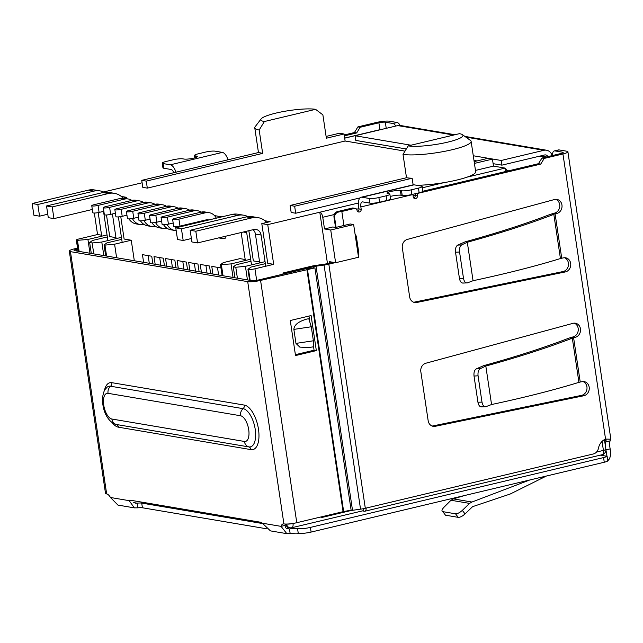<?xml version="1.0" encoding="UTF-8"?>
<svg xmlns="http://www.w3.org/2000/svg" width="643" height="643" viewBox="0 0 643 643"><rect width="100%" height="100%" fill="white"/><g stroke="black" fill="none" stroke-linecap="round" stroke-linejoin="round"><path stroke-width="0.96" d="M220.967 267.938L211.78 266.379L212.921 274.055M210.655 273.669L209.514 266.001L200.222 264.426L201.372 272.102M199.105 271.716L197.956 264.048L188.672 262.473L189.814 270.148M187.555 269.763L186.406 262.087L177.114 260.519L178.264 268.187M175.997 267.809L174.848 260.134L165.564 258.558L166.714 266.234M164.447 265.848L163.298 258.181L154.007 256.605L155.156 264.281M152.889 263.895L151.748 256.227L142.457 254.652L143.606 262.328M366.156 508.083A4.79 2.154 76.6 0 1 364.902 511.225A4.79 2.154 76.6 0 1 364.485 511.241L362.435 510.888M329.602 263.051L329.393 261.661L335.622 262.714L358.529 257.264L353.642 224.56L330.735 230.009L335.622 262.714M330.735 230.009L324.506 228.956L322.762 217.278L334.304 214.529M327.472 263.566L319.796 212.222A4.79 2.154 76.6 0 1 322.762 217.278M292.999 523.442A4.79 2.154 76.6 0 1 291.842 527.71L362.636 510.847A4.79 2.154 -103.4 0 0 363.866 508.597M353.642 224.56L350.242 223.981L335.67 227.453L332.833 226.971L324.506 228.956M161.24 505.43A4.79 4.204 99.6 0 0 163.073 506.306L245.192 520.203A4.79 4.204 -80.4 0 0 246.687 520.147L247.314 520.002M245.192 520.203A4.79 4.204 -80.4 0 1 243.351 519.327M288.603 527.236C287.413 527.774 286.545 526.673 285.998 523.941M89.988 253.254L87.93 239.477L107.043 234.92M101.57 235.209L97.551 234.526L94.336 213.034M87.93 239.477L76.911 240.369A4.79 0.804 171.5 0 1 76.34 240.088A4.79 0.804 171.5 0 1 78.816 238.995L97.551 234.526M77.481 240.466L79.121 251.413M249.58 280.26L247.949 269.313L251.035 267.078L265.35 263.662M264.948 220.758L270.132 221.634L261.797 223.619L267.745 224.624L273.685 264.337L254.941 268.798A4.79 0.804 171.5 0 1 248.511 269.409L247.949 269.313M273.685 264.337L267.737 263.333L261.797 223.619M121.431 237.355L101.795 242.033L92.15 242.95L89.658 242.524L92.504 240.466L107.349 236.929M115.957 237.645L109.728 236.592L106.497 214.971M475.466 170.411L493.494 166.119L505.101 168.08L505.776 168.812L505.72 171.472M259.579 261.95L253.35 260.897L248.841 230.7M234.912 277.776L233.28 266.829L236.126 264.763L250.971 261.235M233.28 266.829L235.772 267.255L237.404 278.202M247.442 279.898L245.417 266.339L235.772 267.255M245.417 266.339L265.053 261.661M92.15 242.95L93.782 253.897M91.29 253.471L89.658 242.524M103.571 191.968L142.103 182.789M122.966 198.173L126.51 197.329L121.326 196.453M221.875 216.86L214.521 215.614M358.36 203.035L267.745 224.624M416.744 185.288A36.659 6.133 -8.5 0 0 443.951 182.644A36.659 6.133 -8.5 0 0 467.148 177.122A36.659 6.133 -8.5 0 0 475.667 171.737L471.126 141.364A36.659 6.133 -8.5 0 0 470.443 140.415L462.421 134.652A29.465 4.935 171.5 0 1 443.734 143.027A29.465 4.935 171.5 0 1 408.217 145.881L403.016 154.376L406.505 177.733L290.122 205.463L294.647 206.226L412.147 178.24L413.136 184.854L361.093 197.248A10.425 4.686 76.6 0 1 361.993 197.232L414.044 184.83A10.425 4.686 -103.4 0 0 413.144 184.854M290.122 205.463L291.166 212.463L295.7 213.235L359.951 197.931M147.319 188.126L146.266 181.117L141.741 180.353L142.786 187.354L147.319 188.126L345.114 141.01L404.994 151.137M148.147 255.617L149.289 263.284M159.697 257.57L160.846 265.246M171.247 259.523L172.396 267.199M182.805 261.476L183.946 269.152M194.355 263.437L195.504 271.105M205.913 265.39L207.054 273.066M217.463 267.343L218.612 275.019M103.82 255.593L101.795 242.033M146.266 181.117L262.657 153.388L259.169 130.031L264.369 121.535L315.584 109.334L322.882 114.856L326.371 138.213L344.069 134.001L339.536 133.23L326.105 136.429M120.763 216.627L124.115 239.027L131.252 240.233L134.315 260.753M233.055 277.463L231.03 263.903L220.477 264.667L223.33 262.601L239.984 258.631L245.192 259.515M295.7 213.235L294.647 206.226M462.421 134.652A29.465 4.935 171.5 0 0 459.432 133.672L408.217 145.881M493.494 166.119L492.45 159.11L487.916 158.339L474.148 161.618M344.069 134.001L345.114 141.01M141.741 180.353L259.233 152.359A36.659 6.133 -8.5 0 0 262.657 153.388M492.45 159.11L474.421 163.402M105.677 255.906L104.045 244.959L106.891 242.893L121.728 239.365M104.045 244.959L104.946 245.112L106.585 256.059M131.252 240.233L114.591 244.203L104.946 245.112M231.03 263.903L250.666 259.225M220.477 264.667L222.116 275.614M116.616 257.755L114.591 244.203M406.505 177.733A36.659 6.133 -8.5 0 0 412.147 178.24M315.584 109.334A29.465 4.935 -8.5 0 0 284.865 111.263A29.465 4.935 -8.5 0 0 261.13 118.899A29.465 4.935 -8.5 0 0 264.369 121.535M221.385 264.82L223.025 275.767M403.016 154.376A36.659 6.133 -8.5 0 0 444.249 151.41A36.659 6.133 -8.5 0 0 471.126 141.364M261.13 118.899L255.142 126.751A36.659 6.133 -8.5 0 0 254.773 127.861A36.659 6.133 -8.5 0 0 259.169 130.031M172.621 219.392L173.674 226.4A4.316 0.723 -8.5 0 0 179.976 226.111L178.931 219.102A4.316 0.723 171.5 0 1 172.621 219.392A4.316 0.723 171.5 0 1 174.848 218.411L201.291 212.11L205.374 212.801A11.976 10.513 -80.4 0 1 209.12 212.672A11.976 10.513 -80.4 0 1 216.313 218.186M178.931 219.102L205.374 212.801M209.12 212.672L205.037 211.981A11.976 10.513 99.6 0 0 201.291 212.11M208.726 219.994A4.79 4.204 99.6 0 0 207.914 219.753A4.79 4.204 99.6 0 0 206.419 219.81L179.976 226.111M205.72 219.978A4.79 4.204 -80.4 0 1 206.282 220.573M225.066 236.367L225.331 238.167A13.173 11.566 -80.4 0 1 221.216 238.312A13.173 11.566 -80.4 0 1 219.215 237.757M161.071 217.438L162.116 224.447A4.316 0.723 -8.5 0 0 168.426 224.15L167.373 217.149A4.316 0.723 171.5 0 1 161.071 217.438A4.316 0.723 171.5 0 1 163.298 216.458L189.741 210.157L193.816 210.848A11.976 10.513 -80.4 0 1 197.562 210.719A11.976 10.513 -80.4 0 1 201.163 212.142M167.373 217.149L193.816 210.848M197.562 210.719L193.487 210.028A11.976 10.513 99.6 0 0 189.741 210.157M199.812 222.116L199.732 221.538A4.79 4.204 99.6 0 0 199.708 221.409M173.168 223.025L168.426 224.15M195.874 222.325L195.978 223.033M149.522 215.485L150.566 222.494A4.316 0.723 -8.5 0 0 156.868 222.197L155.823 215.188A4.316 0.723 171.5 0 1 149.522 215.485A4.316 0.723 171.5 0 1 151.748 214.497L178.191 208.203L182.266 208.895A11.976 10.513 -80.4 0 1 186.012 208.758A11.976 10.513 -80.4 0 1 189.613 210.189M155.823 215.188L182.266 208.895M186.012 208.758L181.929 208.067A11.976 10.513 99.6 0 0 178.191 208.203M195.078 222.51L195.102 222.647A5.988 5.257 99.6 0 0 195.215 223.209M188.954 224.704A13.173 11.566 -80.4 0 1 188.857 224.134L188.833 223.997M161.618 221.071L156.868 222.197M185.071 224.897A13.173 11.566 99.6 0 0 185.264 225.58M137.964 213.524L139.017 220.533A4.316 0.723 -8.5 0 0 145.318 220.244L144.273 213.235A4.316 0.723 171.5 0 1 137.964 213.524A4.316 0.723 171.5 0 1 140.19 212.544L166.633 206.242L170.708 206.933A11.976 10.513 -80.4 0 1 174.454 206.805A11.976 10.513 -80.4 0 1 178.055 208.236M144.273 213.235L170.708 206.933M174.454 206.805L170.379 206.114A11.976 10.513 99.6 0 0 166.633 206.242M150.06 219.11L145.318 220.244M179.011 227.067A13.173 11.566 -80.4 0 1 178.633 226.384M175.145 226.722A13.173 11.566 99.6 0 0 175.917 227.807M126.414 211.571L127.459 218.58A4.316 0.723 -8.5 0 0 133.76 218.29L132.715 211.282A4.316 0.723 171.5 0 1 126.414 211.571A4.316 0.723 171.5 0 1 128.64 210.591L155.084 204.289L159.159 204.98A11.976 10.513 -80.4 0 1 162.904 204.852A11.976 10.513 -80.4 0 1 166.505 206.274M132.715 211.282L159.159 204.98M162.904 204.852L158.829 204.161A11.976 10.513 99.6 0 0 155.084 204.289M138.51 217.157L133.76 218.29M176.19 230.62A13.173 11.566 -80.4 0 1 175 230.491A13.173 11.566 -80.4 0 1 167.084 224.423M163.595 224.769A13.173 11.566 99.6 0 0 170.925 229.8L175 230.491M91.756 205.704L92.801 212.712A4.316 0.723 -8.5 0 0 99.102 212.423L98.057 205.414A4.316 0.723 171.5 0 1 91.756 205.704A4.316 0.723 171.5 0 1 93.982 204.723L120.418 198.422L124.501 199.113A11.976 10.513 -80.4 0 1 128.246 198.984A11.976 10.513 -80.4 0 1 131.847 200.415M98.057 205.414L124.501 199.113M128.246 198.984L124.163 198.293A11.976 10.513 99.6 0 0 120.418 198.422M103.853 211.29L99.102 212.423M144.201 224.536A13.173 11.566 -80.4 0 1 140.343 224.624A13.173 11.566 -80.4 0 1 132.426 218.564M128.93 218.901A13.173 11.566 99.6 0 0 136.268 223.933L140.343 224.624M103.306 207.665L104.351 214.674A4.316 0.723 -8.5 0 0 110.66 214.376L109.607 207.367A4.316 0.723 171.5 0 1 103.306 207.665A4.316 0.723 171.5 0 1 105.532 206.676L131.976 200.383L136.051 201.074A11.976 10.513 -80.4 0 1 139.796 200.938A11.976 10.513 -80.4 0 1 143.397 202.368M109.607 207.367L136.051 201.074M139.796 200.938L135.721 200.246A11.976 10.513 99.6 0 0 131.976 200.383M115.402 213.251L110.66 214.376M155.759 226.497A13.173 11.566 -80.4 0 1 151.893 226.577A13.173 11.566 -80.4 0 1 143.976 220.517M140.487 220.854A13.173 11.566 99.6 0 0 147.818 225.886L151.893 226.577M114.856 209.618L115.909 216.627A4.316 0.723 -8.5 0 0 122.21 216.329L121.165 209.329A4.316 0.723 171.5 0 1 114.856 209.618A4.316 0.723 171.5 0 1 117.082 208.637L143.526 202.336L147.609 203.027A11.976 10.513 -80.4 0 1 151.346 202.899A11.976 10.513 -80.4 0 1 154.955 204.321M121.165 209.329L147.609 203.027M151.346 202.899L147.271 202.207A11.976 10.513 99.6 0 0 143.526 202.336M126.952 215.204L122.21 216.329M167.309 228.45A13.173 11.566 -80.4 0 1 163.451 228.53A13.173 11.566 -80.4 0 1 155.526 222.47M152.037 222.808A13.173 11.566 99.6 0 0 159.368 227.847L163.451 228.53M47.767 214.223L39.561 216.177L33.894 215.22L32.15 203.534L37.816 204.498L94.031 191.108A19.169 16.822 -80.4 0 1 100.019 190.899A19.169 16.822 -80.4 0 1 104.27 192.297M39.561 216.177L37.816 204.498M100.019 190.899L94.36 189.934A19.169 16.822 99.6 0 0 88.364 190.143L32.15 203.534M92.319 209.473L53.948 218.612L48.281 217.655L46.537 205.969L52.196 206.933L108.418 193.535A19.169 16.822 -80.4 0 1 114.406 193.326A19.169 16.822 -80.4 0 1 123.134 198.132M53.948 218.612L52.196 206.933M114.406 193.326L108.739 192.37A19.169 16.822 99.6 0 0 102.751 192.578L46.537 205.969M98.194 212.616L101.715 236.19M107.895 240.578L103.523 211.37M112.412 213.958L116.102 238.625M122.186 242.395L118.376 216.908M265.736 266.226L261.074 235.041A7.186 6.309 99.6 0 0 256.027 229.447A7.186 6.309 99.6 0 0 253.784 229.527L197.562 242.917L195.818 231.231L252.04 217.84A19.169 16.822 -80.4 0 1 258.028 217.631A19.169 16.822 -80.4 0 1 266.757 222.438M258.028 217.631L252.361 216.675A19.169 16.822 99.6 0 0 246.373 216.884L190.159 230.274L191.903 241.953L197.562 242.917M190.159 230.274L195.818 231.231M243.641 215.196L237.982 214.24A19.169 16.822 99.6 0 0 231.986 214.449L175.772 227.839L177.516 239.526L183.183 240.482L181.439 228.804L237.653 215.405A19.169 16.822 -80.4 0 1 243.641 215.196A19.169 16.822 -80.4 0 1 247.893 216.603M181.439 228.804L175.772 227.839M183.183 240.482L191.389 238.529M251.517 264.884L246.687 232.605A7.186 6.309 99.6 0 0 246.373 231.287M253.02 229.704A7.186 6.309 -80.4 0 1 255.416 234.084L259.724 262.931M241.157 232.533L245.337 260.495M344.214 134.99L354.422 132.554L357.886 126.896L376.621 122.427A9.581 1.607 171.5 0 1 389.481 121.214L397.125 122.508A7.186 3.231 76.6 0 1 400.107 125.449M355.483 236.865L356.423 237.026A4.79 4.204 99.6 0 0 355.105 234.349M356.423 237.026L358.69 252.209A4.79 4.204 -80.4 0 1 358.239 255.303M335.196 262.641L328.83 264.16A9.581 1.607 171.5 0 1 324.064 265.053L316.026 266.186L352.509 510.301L360.546 509.168A9.581 1.607 -8.5 0 0 365.312 508.275L593.328 453.966A7.186 6.309 99.6 0 0 598.464 448.203A11.976 10.513 -80.4 0 1 605.553 439.081L610.85 439.209L610.038 440.881A11.976 5.385 -103.4 0 0 610.151 448.87C611.011 454.4 610.392 458.186 608.302 460.243L607.764 460.967A7.186 1.206 171.5 0 1 604.267 462.245L311.116 532.074A9.581 1.607 171.5 0 1 298.256 533.296A9.581 1.607 -8.5 0 0 290.17 533.618L286.826 533.65L281.039 526.36A9.581 4.308 76.6 0 1 283.097 523.941A9.581 4.308 76.6 0 1 283.917 523.916A9.581 1.607 -8.5 0 0 296.777 522.703L260.568 280.42A9.581 1.607 171.5 0 1 247.708 281.642L70.449 251.638A9.581 1.607 171.5 0 1 69.299 251.075A9.581 1.607 171.5 0 1 74.25 248.889L77.538 248.11M552.425 155.542A7.186 3.231 76.6 0 1 554.314 150.92L558.478 149.932A7.186 3.231 76.6 0 1 559.097 149.915L566.74 151.209A9.581 1.607 171.5 0 1 567.89 151.772A9.581 1.607 171.5 0 1 562.946 153.958L544.203 158.419L540.739 164.086L419.148 193.053A2.395 2.106 99.6 0 0 417.411 195.882A2.395 2.106 -80.4 0 1 413.248 196.879L412.902 194.54L360.852 206.942L361.197 209.272A2.395 2.106 -80.4 0 1 357.034 210.269A2.395 2.106 99.6 0 0 354.598 208.428L341.827 211.475L343.917 225.492M402.325 247.86A7.186 6.309 -80.4 0 1 407.349 239.413L554.483 199.523A7.186 6.309 -80.4 0 1 556.902 199.402A7.186 6.309 -80.4 0 1 562.038 206.17A7.186 6.309 -80.4 0 1 556.91 213.452L551.943 214.36L555.102 213.942L561.725 258.221L563.549 257.843A7.186 6.309 -80.4 0 1 565.631 257.803A7.186 6.309 -80.4 0 1 570.759 264.771A7.186 6.309 -80.4 0 1 565.301 271.941L416.777 302.483A7.186 6.309 -80.4 0 1 414.703 302.515A7.186 6.309 -80.4 0 1 409.655 296.921L402.325 247.86M428.166 420.731L420.827 371.67A7.186 6.309 -80.4 0 1 425.851 363.223L572.985 323.333A7.186 6.309 -80.4 0 1 575.405 323.212A7.186 6.309 -80.4 0 1 580.541 329.988A7.186 6.309 -80.4 0 1 575.421 337.27L570.445 338.17L573.604 337.752L580.227 382.038L582.052 381.653A7.186 6.309 -80.4 0 1 584.133 381.612A7.186 6.309 -80.4 0 1 589.269 388.581A7.186 6.309 -80.4 0 1 583.804 395.75L435.279 426.293A7.186 6.309 -80.4 0 1 433.205 426.333A7.186 6.309 -80.4 0 1 428.166 420.731M397.125 122.508L392.961 123.496L385.318 122.202A4.79 0.804 171.5 0 0 378.888 122.813L360.152 127.274L357.886 126.896M360.152 127.274L356.68 132.94L354.422 132.554M356.68 132.94L344.351 135.874M195.625 157.583L195.368 155.879A7.186 1.206 171.5 0 1 194.507 155.453A7.186 1.206 171.5 0 1 198.213 153.822L205.503 152.086A7.186 1.206 171.5 0 1 215.148 151.169L222.398 152.399L170.347 164.801A10.425 4.686 76.6 0 1 175.949 172.195M228.008 159.802A10.425 4.686 -103.4 0 0 222.398 152.399M170.347 164.801L163.097 163.571A7.186 1.206 171.5 0 1 162.237 163.145L162.928 167.815A7.186 1.206 171.5 0 0 163.796 168.241L171.046 169.471A5.626 2.532 76.6 0 1 173.803 172.71M413.594 302.21A7.186 6.309 99.6 0 0 414.51 302.097L563.035 271.555A7.186 6.309 99.6 0 0 568.452 265.045A7.186 6.309 99.6 0 0 564.474 257.73M560.431 258.542L553.824 214.368A335.413 56.15 171.5 0 1 553.229 214.577C528.667 224.013 500.029 233.24 467.308 242.25L473.055 280.718C506.346 273.605 535.466 266.218 560.431 258.542L561.725 258.221M467.308 242.25L461.706 244.887L457.671 245.112L465.194 241.824C497.634 232.887 525.998 223.732 550.279 214.368L554.652 213.074A7.186 6.309 99.6 0 0 559.748 206.443A7.186 6.309 99.6 0 0 555.753 199.33M355.354 208.404L353.087 208.019A2.395 2.106 99.6 0 0 352.34 208.043L354.598 208.428M357.645 211.555A2.395 2.106 99.6 0 0 358.931 208.895L358.585 206.556A10.425 4.686 76.6 0 1 361.093 197.248M369.243 198.454L369.942 203.124A7.186 1.206 -8.5 0 0 379.587 202.215L378.888 197.546A7.186 1.206 171.5 0 1 369.243 198.454L361.993 197.232M369.942 203.124L362.692 201.902A5.626 2.532 -103.4 0 0 362.202 201.91A5.626 2.532 -103.4 0 0 360.852 206.942M414.044 184.83L421.294 186.052A7.186 1.206 171.5 0 1 422.154 186.478A7.186 1.206 171.5 0 1 418.448 188.118L419.14 192.787L411.858 194.524A7.186 1.206 171.5 0 1 402.213 195.44L401.079 195.247A7.186 1.206 -8.5 0 0 390.229 196.477M413.867 198.165A2.395 2.106 99.6 0 0 415.145 195.504L417.411 195.882M415.547 193.647A2.395 2.106 99.6 0 0 415.145 195.504M422.845 191.244L538.472 163.7L540.739 164.086M538.472 163.7L541.945 158.041L544.203 158.419M554.314 150.92A7.186 3.231 76.6 0 1 554.933 150.904L562.577 152.198A4.79 0.804 171.5 0 1 563.155 152.487A4.79 0.804 171.5 0 1 560.68 153.573L541.945 158.041M352.509 510.301A4.79 0.804 -8.5 0 0 350.122 510.743L350.065 510.357M320.407 517.068L322.256 517.382L350.122 510.743M313.816 267.809L313.639 266.628L285.765 273.267L283.507 272.881L311.373 266.242A9.581 1.607 171.5 0 1 316.147 265.358L324.185 264.225A4.79 0.804 171.5 0 0 326.564 263.775L332.929 262.264M313.639 266.628A4.79 0.804 171.5 0 1 316.026 266.186M336.072 227.357L334.577 217.342C334.489 214.473 336.024 212.648 339.174 211.869L341.827 211.475M339.174 211.869L337.479 211.587L352.34 208.043M432.096 426.02A7.186 6.309 99.6 0 0 433.012 425.907L581.537 395.365A7.186 6.309 99.6 0 0 586.963 388.854A7.186 6.309 99.6 0 0 582.984 381.54M580.227 382.038L578.933 382.352L572.326 338.178A335.413 56.15 171.5 0 1 571.731 338.387C547.169 347.823 518.531 357.05 485.811 366.06L491.565 404.527C524.849 397.422 553.969 390.028 578.933 382.352M485.811 366.06L480.217 368.696L476.182 368.921L483.697 365.642C516.136 356.696 544.5 347.541 568.782 338.178L573.154 336.884A7.186 6.309 99.6 0 0 578.25 330.253A7.186 6.309 99.6 0 0 574.255 323.14M282.679 274.231L283.507 272.881M321.5 516.811L322.256 517.382M392.961 123.496A7.186 3.231 76.6 0 1 395.734 126.068M162.237 163.145A7.186 1.206 171.5 0 1 165.942 161.506L173.232 159.769A7.186 1.206 171.5 0 1 182.877 158.861L184.011 159.054A7.186 1.206 171.5 0 0 192.096 158.467A7.186 1.206 171.5 0 0 197.361 156.498A7.186 1.206 171.5 0 0 196.501 156.072L196.662 157.157M337.479 211.587A4.79 4.204 99.6 0 0 334.006 217.246L335.533 227.429M422.154 186.478L422.853 191.156A7.186 1.206 171.5 0 1 419.14 192.787M411.858 194.524L411.158 189.854A7.186 1.206 171.5 0 1 401.513 190.77L400.38 190.577A7.186 1.206 171.5 0 0 392.294 191.156A7.186 1.206 171.5 0 0 387.022 193.125A7.186 1.206 171.5 0 0 387.89 193.551L389.023 193.744A7.186 1.206 171.5 0 1 389.883 194.17L390.582 198.84A7.186 1.206 171.5 0 1 386.869 200.479L379.587 202.215M606.1 439.916L605.875 441.87L610.038 440.881M610.151 448.87L605.987 449.859A11.976 5.385 76.6 0 1 605.875 449.248M605.706 448.131A11.976 5.385 76.6 0 1 605.875 441.87L605.465 439.153M454.995 134.733L400.388 125.489A8.383 7.362 99.6 0 0 397.768 125.586L453.685 135.046M465.829 137.104L543.882 150.309A8.383 7.362 -80.4 0 1 546.502 150.221A8.383 7.362 -80.4 0 1 552.144 155.606M195.368 155.879L196.501 156.072M461.706 244.887C459.946 246.092 459.231 248.471 459.56 252.008L463.49 278.315C464.198 281.698 465.492 283.217 467.389 282.872L473.055 280.718M462.751 283.089L467.389 282.872M551.943 214.36L553.229 214.577M378.888 197.546L386.17 195.81L386.869 200.479M389.883 194.17A7.186 1.206 171.5 0 1 386.17 195.81M411.158 189.854L418.448 188.118M570.445 338.17L571.731 338.387M480.217 368.696C478.448 369.902 477.733 372.281 478.062 375.817L481.993 402.124C482.7 405.508 483.994 407.027 485.891 406.681L491.565 404.527M481.253 406.898L485.891 406.681M313.221 346.858L308.624 347.55L299.823 347.116L295.965 343.41L293.867 329.401C294.124 324.956 298.432 321.516 306.783 319.065L308.809 318.759L306.783 319.065M605.939 449.851L607.764 460.967M606.735 455.742L607.064 456.297A7.186 1.206 171.5 0 1 603.568 457.575L604.267 462.245M608.302 460.243L607.539 457.993M266.339 528.739L142.416 507.769A7.186 1.206 -8.5 0 0 137.803 507.833L134.347 507.866L129.155 500.656A7.186 3.231 76.6 0 1 129.894 500.246A7.186 3.231 76.6 0 1 130.513 500.23L260.769 522.277A7.186 3.231 76.6 0 1 262.32 523.193L270.454 530.885L286.826 533.666M543.882 150.309L501.202 160.477L473.272 155.751M411.006 145.214L355.089 135.753L397.768 125.586M463.33 282.976C461.441 283.322 460.139 281.803 459.44 278.419L455.525 252.233C455.196 248.696 455.911 246.317 457.671 245.112M481.84 406.786C479.943 407.132 478.649 405.612 477.942 402.229L474.028 376.042C473.698 372.506 474.413 370.127 476.182 368.921M312.996 346.786C313.832 346.151 313.961 344.15 313.382 340.782L295.965 343.41M293.867 329.401L311.284 326.765L308.809 318.759M311.284 326.765L313.382 340.782M501.202 160.477L501.894 165.147L544.581 154.979A3.593 3.151 -80.4 0 1 545.706 154.939A3.593 3.151 -80.4 0 1 547.876 156.627M69.299 251.075L105.508 493.35A9.581 1.607 -8.5 0 0 106.658 493.92A9.581 4.308 76.6 0 1 110.435 497.489L117.95 505.085L134.347 507.866M137.803 507.833L137.104 503.164A7.186 1.206 171.5 0 1 141.717 503.099L262.521 523.539M290.17 533.618L289.471 528.948A9.581 1.607 171.5 0 1 297.556 528.618L298.256 533.296M311.116 532.074L310.416 527.405A9.581 1.607 171.5 0 1 297.556 528.618M310.416 527.405L603.568 457.575M355.089 135.753L355.78 140.423L406.32 148.975M501.894 165.147L493.125 163.668M477.018 160.935L473.971 160.42M133.728 502.593L137.104 503.164L135.151 503.139M130.762 500.278L129.155 500.656L110.435 497.489M286.239 528.401L289.471 528.948L286.408 528.506L285.259 527.075L285.203 525.371L281.039 526.36L262.32 523.193M546.397 476.029L510.229 494.009L472.581 506.668L465.05 513.926C462.43 516.249 460.163 517.39 458.234 517.35L445.478 515.188L442.818 511.643C441.387 511.121 441.773 509.658 443.967 507.263L450.984 500.254L469.567 503.397L471.962 502.03L529.671 480.016M285.814 524.061A9.581 4.308 -103.4 0 0 285.203 525.371M464.64 495.504L453.307 498.88L450.984 500.254M465.05 513.926L462.333 510.373L469.567 503.397M260.568 280.42L314.909 267.882L306.341 268.645A7.186 1.206 171.5 0 0 304.605 269.007L258.301 280.035A4.79 0.804 -8.5 0 1 251.871 280.645L74.612 250.649A4.79 0.804 171.5 0 1 74.041 250.368A4.79 0.804 171.5 0 1 76.509 249.275L76.774 251.019M462.333 510.373C459.713 512.696 457.446 513.837 455.517 513.797L442.818 511.643L445.478 515.188M77.674 249.002L76.509 249.275M295.515 355.563L316.34 350.604L311.099 315.56L290.282 320.519L295.515 355.563M307.45 269.272L343.659 511.547L296.777 522.703M295.386 354.671L314.073 350.218L313.519 346.521M309.54 319.909L308.97 316.067M316.34 350.604L314.073 350.218M343.659 511.547L351.118 510.156L314.909 267.882M602.065 441.395L603.415 450.405L596.543 452.045M356.616 209.216L358.898 208.67M413.087 195.761L415.129 195.279M602.258 454.681A4.79 2.154 -103.4 0 0 603.415 450.405A4.79 0.804 171.5 0 0 605.883 449.312C606.373 453.62 601.502 455.244 602.258 454.681L364.902 511.225M287.895 527.429L289.937 527.774A4.79 4.204 -80.4 0 1 286.569 524.053M286.674 524.053A4.79 0.804 -8.5 0 0 292.846 523.466M76.911 240.369L78.55 251.317M344.688 138.157L381.548 129.38A4.79 2.154 -103.4 0 0 381.138 129.388L344.68 138.076M382.247 129.283A4.79 4.204 99.6 0 0 381.548 129.38L381.717 129.404M539.702 156.145L545.666 157.149M508.195 170.917A3.593 3.151 -80.4 0 1 507.624 170.877L505.768 168.812M505.101 168.08L467.148 177.122M443.951 182.644L422.355 187.796M250.151 280.356L248.511 269.409M508.613 170.813L506.813 170.516M254.941 268.798L256.67 280.364M88.364 190.143L94.031 191.108M102.751 192.578L108.418 193.535M246.373 216.884L252.04 217.84M237.653 215.405L231.986 214.449M246.687 232.605L243.263 232.027M261.074 235.041L255.416 234.084M328.83 264.16L365.312 508.275M605.553 439.081L562.946 153.958M163.796 168.241L163.097 163.571M414.51 302.097L416.777 302.483M563.035 271.555L565.301 271.941M554.652 213.074L556.91 213.452M358.931 208.895L361.197 209.272M419.148 193.053L418.505 192.94M554.933 150.904L559.097 149.915M324.064 265.053L360.546 509.168M357.749 252.048L358.69 252.209M433.012 425.907L435.279 426.293M581.537 395.365L583.804 395.75M573.154 336.884L575.421 337.27M378.888 122.813L379.917 129.685M334.006 217.246L334.577 217.342M385.318 122.202L386.234 128.327M562.689 152.921L562.577 152.198M400.38 190.577L401.079 195.247M401.513 190.77L402.213 195.44M463.49 278.315L459.44 278.419M459.56 252.008L455.525 252.233M481.993 402.124L477.942 402.229M478.062 375.817L474.028 376.042M607.064 456.297L600.305 455.148M141.717 503.099L142.416 507.769M471.962 502.03L453.307 498.88M458.234 517.35L455.517 513.797M104.391 390.767A22.835 10.264 76.6 0 1 111.834 382.673L244.356 405.098A22.835 10.264 76.6 0 1 258.478 429.186A22.835 10.264 76.6 0 1 251.011 449.626L118.489 427.201A22.835 10.264 76.6 0 1 111.938 422.435M283.917 523.916L247.708 281.642M70.449 251.638L106.658 493.92M306.872 269.393L343.081 511.667M111.834 382.673A3.593 3.151 -80.4 0 1 110.572 386.226A19.611 8.817 -103.4 0 0 106.891 387.383C105.155 389.706 104.126 389.16 102.663 396.868C101.602 412.348 109.439 422.652 115.692 424.34A19.611 8.817 -103.4 0 0 116.287 424.476A3.593 3.151 -80.4 0 1 118.489 427.201M244.356 405.098A3.593 3.151 99.6 0 1 243.094 408.651A19.611 8.817 -103.4 0 1 255.223 429.347A19.611 8.817 -103.4 0 1 248.809 446.901A7.186 6.309 -80.4 0 1 244.396 441.452L111.882 419.027A7.186 6.309 -80.4 0 0 116.287 424.476L248.809 446.901A3.593 3.151 -80.4 0 1 251.011 449.626M240.562 415.756A7.186 6.309 99.6 0 1 243.094 408.651L110.572 386.226A7.186 6.309 -80.4 0 0 108.04 393.323L240.562 415.756A13.173 5.924 76.6 0 1 248.712 429.653A13.173 5.924 76.6 0 1 244.396 441.452M111.882 419.027A13.173 5.924 76.6 0 1 103.732 405.122A13.173 5.924 76.6 0 1 108.04 393.323M289.937 527.774A4.79 4.79 0 0 0 291.842 527.71M540.458 155.96L546.421 156.972M604.436 439.619L605.883 449.312M76.34 240.088L78.004 251.22M382.328 129.259A4.79 4.79 0 0 0 381.138 129.388M254.773 127.861L258.462 152.544M221.216 238.312L218.692 237.886M610.85 439.209L567.89 151.772M546.502 150.221L464.849 136.396M194.861 157.824L194.507 155.453M607.056 456.217L607.619 458.21"/></g></svg>
